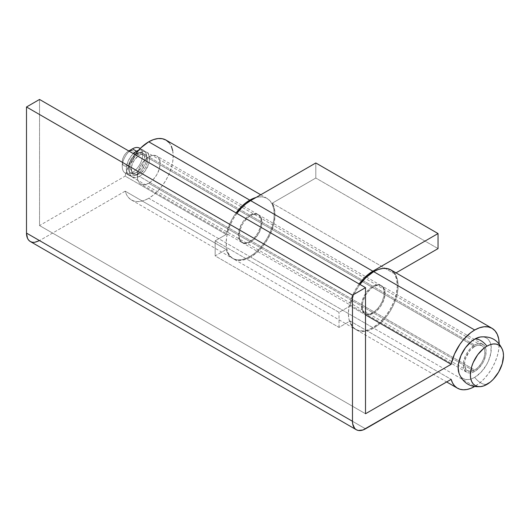 <?xml version="1.0" encoding="UTF-8"?>
<svg xmlns="http://www.w3.org/2000/svg" width="530" height="530" viewBox="0 0 530 530"><rect width="100%" height="100%" fill="white"/><g stroke="black" fill="none" stroke-linecap="round" stroke-linejoin="round"><path stroke-width="0.4" stroke-dasharray="2.65 1.99" d="M458.682 372.285A23.419 13.522 120 0 0 474.714 377.353A16.132 9.315 -120 0 0 486.938 384.416A16.132 9.315 60 0 1 474.714 377.353L471.481 378.857L468.381 379.559L465.512 379.447L463.008 378.519L460.948 376.81L459.033 373.431M474.714 346.468L139.37 152.859A14.409 8.314 120 0 0 129.956 165.552A14.409 8.314 120 0 0 132.169 177.099A14.409 8.314 120 0 0 139.37 176.384L474.714 369.993A14.409 8.314 -60 0 1 467.513 370.708A14.409 8.314 -60 0 1 465.307 359.168A14.409 8.314 -60 0 1 474.714 346.468A14.409 8.314 -60 0 1 481.916 345.759A14.409 8.314 -60 0 1 484.128 357.3A14.409 8.314 -60 0 1 474.714 369.993L139.37 176.384L135.468 177.742L132.169 177.099L129.956 174.555L129.181 170.501L129.956 165.552L132.169 160.464L135.468 156.005L139.37 152.859L143.266 151.507L146.572 152.15L147.837 153.197L149.361 156.562L149.361 161.147L148.778 163.691L145.028 171.137L141.358 175.013L139.37 176.384A14.409 8.314 120 0 0 148.778 163.691A14.409 8.314 120 0 0 146.572 152.15A14.409 8.314 120 0 0 139.37 152.859L474.714 346.468L470.819 349.615L469.057 351.721L465.307 359.168L464.525 364.117L464.724 366.296L466.248 369.662L467.513 370.708L470.819 371.351L472.727 370.921L476.702 368.622L478.617 366.853L481.916 362.394L484.128 357.3L484.904 352.351L484.128 348.296L483.188 346.805L480.372 345.182L476.702 345.547L474.714 346.468M139.37 155.21L136.515 153.567A11.527 6.651 120 0 0 128.989 163.724A11.527 6.651 120 0 0 130.751 172.959A11.527 6.651 120 0 0 136.515 172.389L139.37 174.032A11.527 6.651 -60 0 1 133.606 174.602A11.527 6.651 -60 0 1 131.838 165.367A11.527 6.651 -60 0 1 139.37 155.21A11.527 6.651 -60 0 1 145.134 154.641A11.527 6.651 -60 0 1 146.896 163.876A11.527 6.651 -60 0 1 139.37 174.032L136.515 172.389L133.401 173.469L130.751 172.959L129.737 172.118L128.525 169.428L128.525 165.757L130.751 159.649L134.925 154.667L139.635 152.481L142.278 152.998L144.047 155.025L144.511 156.529L144.047 162.233L141.046 168.189L136.515 172.389A11.527 6.651 120 0 0 144.047 162.233A11.527 6.651 120 0 0 142.278 152.998A11.527 6.651 120 0 0 136.515 153.567L139.37 155.21L134.839 159.411L132.593 163.306L131.374 167.4L131.838 172.568L133.606 174.602L136.25 175.119L140.96 172.932L145.134 167.95L146.896 163.876L147.519 159.921L147.36 158.172L146.147 155.482L143.895 154.184L140.96 154.475L139.37 155.21M136.515 174.741A14.409 8.314 -60 0 1 129.313 175.45A14.409 8.314 -60 0 1 133.355 153.62L130.857 156.463L128.048 161.332L126.524 166.447L126.332 168.858L126.524 171.038L128.048 174.403L130.857 176.026L134.527 175.662L136.515 174.741L132.44 172.389L136.515 174.741L140.417 171.594L144.988 164.618L145.929 162.041L146.704 157.092L145.929 153.044L143.723 150.5A14.409 8.314 -60 0 1 145.929 162.041A14.409 8.314 -60 0 1 136.515 174.741M129.28 151.269A14.409 8.314 120 0 0 125.239 173.098A14.409 8.314 120 0 0 132.44 172.389A14.409 8.314 -60 0 1 122.258 166.506A14.409 8.314 -60 0 1 129.28 151.269M128.777 150.977L128.366 151.216A8.646 4.989 120 0 0 122.258 161.802A8.646 4.989 120 0 0 128.366 165.327L132.44 172.389L128.366 165.327L126.027 166.142L124.047 165.757L122.722 164.234L122.258 161.802L122.722 158.828L124.047 155.774L126.027 153.104L128.777 150.977M129.559 150.659L132.692 150.785L134.017 152.309L134.481 154.74L134.017 157.715L132.692 160.769L130.705 163.439L128.366 165.327A8.646 4.989 120 0 0 134.481 154.74A8.646 4.989 120 0 0 128.366 151.216M140.192 148.519A14.409 8.314 -60 0 1 141.689 160.212A14.409 8.314 -60 0 1 132.44 172.389A14.409 8.314 120 0 0 141.855 159.689A14.409 8.314 120 0 0 139.642 148.148M138.522 150.288A14.409 8.314 -60 0 1 143.723 150.5L140.417 149.857L138.502 150.295M480.034 337.053L483.917 337.02L486.427 337.948L488.488 339.657L490.018 342.082L490.959 345.123L490.959 352.589L488.488 360.91L486.427 364.998L481.054 372.239L474.714 377.353A23.419 13.522 120 0 0 490.879 353.04A23.419 13.522 120 0 0 481.724 336.861M372.848 286.246A16.132 9.315 -60 0 1 380.918 285.445A16.132 9.315 -60 0 1 383.389 298.377A16.132 9.315 -60 0 1 372.848 312.594L250.61 242.018A16.132 9.315 120 0 0 261.151 227.801A16.132 9.315 120 0 0 258.673 214.875A16.132 9.315 120 0 0 250.61 215.67L372.848 286.246L377.214 284.729L380.918 285.445L383.389 288.293L384.038 290.394L384.038 295.528L382.335 301.265L379.188 306.718L375.074 311.057L370.622 313.627L368.483 314.111L364.779 313.396L363.361 312.216L361.659 308.453L361.659 303.312L362.308 300.464L364.779 294.766L366.508 292.129L370.622 287.783L372.848 286.246L250.61 215.67L254.976 214.153L258.673 214.875L261.151 217.717L262.019 222.262L261.151 227.801L258.673 233.505L254.976 238.5L250.61 242.018L246.245 243.535L242.541 242.819L241.123 241.64L239.421 237.877L239.196 235.433L240.07 229.887L242.541 224.19L244.27 221.553L248.385 217.207L250.61 215.67A16.132 9.315 120 0 0 240.07 229.887A16.132 9.315 120 0 0 242.541 242.819A16.132 9.315 120 0 0 250.61 242.018L372.848 312.594A16.132 9.315 -60 0 1 364.779 313.396A16.132 9.315 -60 0 1 362.308 300.464A16.132 9.315 -60 0 1 372.848 286.246M272.228 203.189L394.472 273.765A34.576 19.961 -60 0 1 372.848 327.653L250.61 257.077A34.576 19.961 120 0 0 272.228 203.189L315.8 178.034L315.8 162.975L315.8 178.034L272.228 203.189L394.472 273.765L396.016 272.87L394.472 273.765L396.659 279.277L397.288 286.12L396.308 293.832L393.783 301.915L389.888 309.831L384.873 317.059L379.063 323.134L372.848 327.653A34.576 19.961 -60 0 1 355.564 329.362L359.267 330.733L363.494 330.906L368.078 329.865L372.848 327.653L250.61 257.077L256.825 252.558L262.628 246.49L267.643 239.255L271.546 231.338L274.063 223.256L275.043 215.544L274.421 208.701L272.228 203.189M359.267 283.788L355.564 289.44L352.523 295.475L350.264 301.656L348.873 307.758L348.402 313.535L348.873 318.775L350.264 323.267L352.523 326.844L355.564 329.362A34.576 19.961 -60 0 1 359.135 283.974M237.023 213.212L233.319 218.863L230.278 224.899L228.019 231.087L226.628 237.182L226.158 242.959L226.628 248.199L228.019 252.691L230.278 256.268L233.319 258.786L237.023 260.164L241.249 260.329L245.84 259.289L250.61 257.077A34.576 19.961 120 0 1 233.319 258.786L355.564 329.362M236.89 213.398A34.576 19.961 120 0 0 233.319 258.786M438.045 248.61L315.8 178.034L438.045 248.61M249.796 215.2A16.132 9.315 -60 0 1 257.858 214.405A16.132 9.315 -60 0 1 260.336 227.33A16.132 9.315 -60 0 1 249.796 241.548L148.738 183.208A16.132 9.315 120 0 0 159.278 168.99A16.132 9.315 120 0 0 156.807 156.059A16.132 9.315 120 0 0 148.738 156.86L249.796 215.2L148.738 156.86L146.512 158.397L142.404 162.736L139.251 168.189L138.197 171.077L137.548 173.926L137.548 179.067L139.251 182.83L140.675 184.009L144.372 184.725L146.512 184.241L150.964 181.671L153.104 179.683L156.807 174.695L159.278 168.99L160.153 163.445L159.278 158.907L158.225 157.238L156.807 156.059L153.104 155.343L148.738 156.86A16.132 9.315 120 0 0 138.197 171.077A16.132 9.315 120 0 0 140.675 184.009A16.132 9.315 120 0 0 148.738 183.208L249.796 241.548A16.132 9.315 -60 0 1 241.726 242.349A16.132 9.315 -60 0 1 239.255 229.417A16.132 9.315 -60 0 1 249.796 215.2L247.57 216.737L243.456 221.083L241.726 223.72L239.255 229.417L238.381 234.962L238.606 237.407L240.309 241.17L243.456 242.992L247.57 242.581L252.022 240.01L254.161 238.023L257.858 233.034L260.336 227.33L260.985 224.488L260.985 219.347L259.276 215.577L256.129 213.762L254.161 213.683L249.796 215.2M260.733 194.768L267.08 198.432L263.377 197.061L259.15 196.895L256.056 197.471A34.576 19.961 -60 0 1 267.08 198.432A34.576 19.961 -60 0 1 272.38 226.138A34.576 19.961 -60 0 1 249.796 256.606A34.576 19.961 -60 0 1 232.504 258.315A34.576 19.961 -60 0 1 226.231 249.511L215.16 255.897L339.028 327.414L350.098 321.021L451.149 379.367L350.098 321.021L339.028 327.414L215.16 255.897L215.16 240.845L226.231 234.452L125.179 176.112L39.538 225.555L365.514 413.751L39.538 225.555L39.538 99.454L39.538 225.555L125.179 176.112L128.499 165.897L130.983 160.881L135.024 154.581A34.576 19.961 120 0 0 125.179 176.112L226.231 234.452A34.576 19.961 -60 0 1 236.075 212.927L232.034 219.228L229.55 224.236L226.231 234.452L215.16 240.845L339.028 312.362L350.098 305.969L365.514 314.866L350.098 305.969L339.028 312.362L215.16 240.845L215.16 255.897L226.231 249.511L125.179 191.164L39.538 240.607L365.514 428.81L39.538 240.607A18.437 10.646 120 0 1 30.316 241.521M172.72 150.686L173.191 155.919L172.72 161.696L171.329 167.798L169.07 173.979L166.029 180.014L162.326 185.666L158.099 190.714L153.508 194.967L148.738 198.266L249.796 256.606L148.738 198.266A34.576 19.961 120 0 0 171.329 167.798A34.576 19.961 120 0 0 166.029 140.092M474.714 345.057A16.132 9.315 -60 0 1 482.784 344.261A16.132 9.315 -60 0 1 485.255 357.187A16.132 9.315 -60 0 1 474.714 371.411L373.663 313.064A16.132 9.315 120 0 0 384.204 298.847A16.132 9.315 120 0 0 381.733 285.915A16.132 9.315 120 0 0 373.663 286.717L474.714 345.057L373.663 286.717A16.132 9.315 120 0 0 363.123 300.934A16.132 9.315 120 0 0 365.594 313.866A16.132 9.315 120 0 0 373.663 313.064L474.714 371.411A16.132 9.315 -60 0 1 466.645 372.206A16.132 9.315 -60 0 1 464.174 359.28A16.132 9.315 -60 0 1 474.714 345.057L470.349 348.581L466.645 353.576L465.227 356.392L463.525 362.123L463.525 367.264L464.174 369.364L466.645 372.206L468.374 372.848L470.349 372.928L474.714 371.411L479.08 367.886L482.784 362.891L484.201 360.075L485.904 354.345L485.904 349.204L484.201 345.434L481.054 343.619L479.08 343.539L474.714 345.057M359.95 284.444A34.576 19.961 120 0 0 350.098 305.969L353.417 295.753L355.902 290.745L359.95 284.444M393.989 272.473L396.248 276.05L397.639 280.542L398.109 285.776L397.639 291.553L396.248 297.655L393.989 303.842L390.948 309.871L387.244 315.522L383.018 320.57L378.433 324.824L373.663 328.123L369.708 330.038L365.852 331.151L362.202 331.442L358.856 330.906L355.902 329.547L353.417 327.407L351.469 324.539L350.098 321.021A34.576 19.961 120 0 0 356.379 329.832A34.576 19.961 120 0 0 373.663 328.123L474.714 386.463L479.484 383.17L484.069 378.91L488.296 373.862L492.006 368.217L495.04 362.182L497.299 355.994L498.69 349.899L499.161 343.884A34.576 19.961 -60 0 1 474.714 386.463L373.663 328.123A34.576 19.961 120 0 0 396.248 297.655A34.576 19.961 120 0 0 390.948 269.949M169.07 142.616L171.329 146.187M267.08 198.432L270.121 200.956L272.38 204.534L273.772 209.025L274.242 214.259L273.772 220.036L272.38 226.138L270.121 232.326L267.08 238.354L263.377 244.005L259.15 249.054L254.559 253.307L249.796 256.606L245.834 258.521L241.978 259.634L238.334 259.932L234.989 259.389L232.034 258.031L229.55 255.891L227.595 253.022L226.231 249.511L125.179 191.164A34.576 19.961 120 0 0 131.453 199.976A34.576 19.961 120 0 0 148.738 198.266L144.783 200.174L140.927 201.294L137.283 201.585L133.938 201.049L130.983 199.691L128.499 197.551L126.544 194.682L125.179 191.164L39.538 240.607M339.028 327.414L339.028 312.362L339.028 327.414M373.663 313.064L369.297 314.581L365.594 313.866L364.176 312.687L362.474 308.924L362.474 303.783L363.123 300.934L365.594 295.236L367.323 292.6L371.437 288.254L375.889 285.683L380.003 285.279L381.733 285.915L384.204 288.764L385.072 293.302L384.204 298.847L381.733 304.551L380.003 307.188L375.889 311.527L373.663 313.064M467.513 370.708L132.169 177.099M133.606 174.602L130.751 172.959M129.313 175.45L125.239 173.098M122.258 166.506L122.258 161.802M143.723 150.5L140.231 148.486M145.134 154.641L142.278 152.998M481.916 345.759L146.572 152.15M380.918 285.445L258.673 214.875M364.779 313.396L242.541 242.819M257.858 214.405L156.807 156.059M482.784 344.261L381.733 285.915M356.379 329.832L446.658 381.958M466.645 372.206L365.594 313.866M131.453 199.976L232.504 258.315M241.726 242.349L140.675 184.009"/><path stroke-width="0.79" d="M459.033 373.431L458.152 367.793L458.47 363.878L460.948 355.557L465.512 347.647L471.481 341.346L474.714 339.107A16.132 9.315 60 0 1 486.938 346.169A23.419 13.522 -60 0 1 502.97 351.238A23.419 13.522 -60 0 1 486.938 384.416A23.419 13.522 -60 0 1 479.935 386.661A23.419 13.522 -60 0 1 470.772 370.483A23.419 13.522 -60 0 1 486.938 346.169A16.132 9.315 -120 0 0 474.714 339.107A23.419 13.522 120 0 0 458.682 372.285M140.231 148.486L139.642 148.148A14.409 8.314 120 0 0 132.44 148.864L136.515 151.216L133.355 153.62A14.409 8.314 -60 0 1 136.515 151.216L132.44 148.864A14.409 8.314 120 0 0 129.28 151.269A14.409 8.314 -60 0 1 132.44 148.864L128.777 150.977L132.44 148.864A14.409 8.314 -60 0 1 140.192 148.519M132.44 148.864L129.559 150.659M136.515 151.216A14.409 8.314 -60 0 1 138.522 150.288L136.515 151.216M481.724 336.861A23.419 13.522 120 0 0 474.714 339.107L480.034 337.053M486.938 346.169L483.711 348.402L477.735 354.702L473.171 362.619L471.64 366.806L470.382 374.849L470.7 378.4L471.64 381.441L473.171 383.866L475.231 385.575L477.735 386.502L480.604 386.615L483.711 385.913L490.171 382.183L493.278 379.301L498.65 372.053L502.241 363.772L503.5 355.729L503.182 352.185L502.241 349.137L500.711 346.719L498.65 345.01L496.14 344.076L493.278 343.963L490.171 344.672L486.938 346.169M372.848 271.188L368.078 274.487L363.494 278.74L359.135 283.974A34.576 19.961 -60 0 1 372.848 271.188L250.61 200.618L245.84 203.911L241.249 208.164L236.89 213.398A34.576 19.961 120 0 1 250.61 200.618L315.8 162.975L250.61 200.618L372.848 271.188L438.045 233.551L315.8 162.975L438.045 233.551L372.848 271.188M396.016 272.87L438.045 248.61L438.045 233.551L438.045 248.61L396.016 272.87M148.738 141.801A34.576 19.961 120 0 0 135.024 154.588L140.927 147.791L148.738 141.801L249.796 200.148L148.738 141.801L153.508 139.589L158.099 138.549L162.326 138.721L166.029 140.092A34.576 19.961 120 0 0 148.738 141.801M236.075 212.927A34.576 19.961 -60 0 1 249.796 200.148A34.576 19.961 -60 0 1 256.05 197.471L249.796 200.148L245.834 202.804L241.978 206.137L236.075 212.927M474.509 386.582A34.576 19.961 -60 0 1 457.43 388.179A34.576 19.961 -60 0 1 451.149 379.367L362.97 429.989L358.267 430.453L356.292 429.724L354.669 428.379L352.728 424.073L352.476 421.277L352.476 295.183L365.514 287.657L365.514 413.751L451.149 364.309L365.514 314.866L451.149 364.309A34.576 19.961 -60 0 1 474.714 330.005L373.663 271.658A34.576 19.961 120 0 0 359.95 284.444L365.852 277.654L373.663 271.658L474.714 330.005A34.576 19.961 -60 0 1 492.006 328.289A34.576 19.961 -60 0 1 499.161 343.884M393.989 272.473L390.948 269.949A34.576 19.961 120 0 0 373.663 271.658L378.433 269.452L383.018 268.405L387.244 268.577L390.948 269.949L492.006 328.289L495.04 330.813L497.299 334.39L498.69 338.882L499.161 344.116M39.538 240.607L34.549 242.343L32.297 242.256L30.316 241.521L28.7 240.176L27.494 238.268L26.5 233.081L26.5 106.987L39.538 99.454L365.514 287.657L365.514 413.751L451.149 364.309L454.468 354.093L459.914 344.315L463.253 339.909L470.759 332.661L474.714 330.005L479.484 327.792L484.069 326.752L488.296 326.917L492.006 328.289M474.714 386.463L470.759 388.377L466.903 389.497L463.253 389.788L459.914 389.245L456.959 387.887L454.468 385.747L452.521 382.885L451.149 379.367L365.514 428.81A18.437 10.646 -60 0 1 356.292 429.724A18.437 10.646 -60 0 1 352.476 421.277L26.5 233.081L26.5 106.987L39.538 99.454L365.514 287.657L352.476 295.183L26.5 106.987L352.476 295.183L352.476 421.277L26.5 233.081A18.437 10.646 120 0 0 30.316 241.521L356.292 429.724M260.733 194.768L166.029 140.092L169.07 142.616M171.329 146.187L172.72 150.686M458.993 373.325C463.273 383.428 470.852 387.801 481.73 386.45M479.928 337.073C490.8 335.722 498.379 340.101 502.659 350.197M446.658 381.958L457.397 388.159"/></g></svg>
